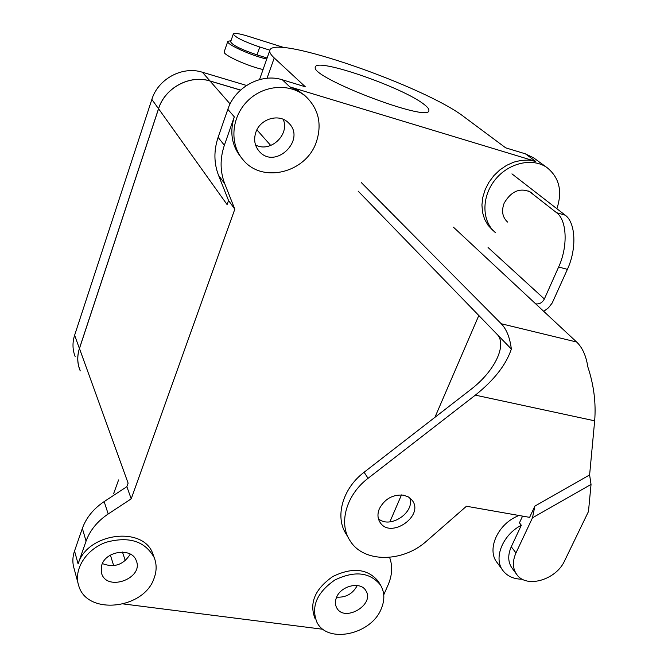<?xml version="1.0" encoding="UTF-8"?>
<svg xmlns="http://www.w3.org/2000/svg" width="668" height="668" viewBox="0 0 668 668"><rect width="100%" height="100%" fill="white"/><g stroke="black" fill="none" stroke-linecap="round" stroke-linejoin="round"><path stroke-width="1" d="M284.501 47.712L248.304 36.297C239.328 33.55 234.334 32.782 233.307 33.985C235.027 37.233 243.862 41.575 259.794 47.019L269.88 50.175M267.125 58.016L257.046 54.893C241.131 49.482 232.33 45.115 230.635 41.792L233.307 33.985M263.067 69.522C247.527 66.182 222.21 54.567 224.223 51.77L227.771 41.383L231.028 40.656M266.749 59.068C251.21 55.611 225.801 44.038 227.771 41.383M75.133 356.453C72.47 349.648 72.303 342.575 74.616 335.236L151.861 99.415C158.091 78.841 182.498 65.756 202.371 72.236L246.534 85.454L202.371 72.236C182.498 65.756 158.091 78.841 151.861 99.415L74.616 335.236C72.303 342.575 72.47 349.648 75.133 356.453M424.372 104.642C427.712 107.231 429.215 109.201 428.881 110.546C429.549 123.129 308.332 76.645 315.438 67C316.498 57.356 404.023 87.842 424.372 104.642C427.712 107.231 429.215 109.201 428.881 110.546C429.549 123.129 308.332 76.645 315.438 67C316.498 57.356 404.023 87.842 424.372 104.642M256.896 129.834L270.757 145.499L256.896 129.834M260.136 79.442L262.006 78.999L260.136 79.442M122.469 552.052L125.292 560.677L122.469 552.052M113.56 493.844L118.578 479.95L113.56 493.844M101.778 564.994C106.087 550.607 132.047 547.443 136.247 560.627C144.046 578.171 107.281 592.04 101.636 573.578L101.778 564.994C106.087 550.607 132.047 547.443 136.247 560.627C144.046 578.171 107.281 592.04 101.636 573.578L101.778 564.994M130.31 554.098C123.455 564.886 114.144 568.042 102.363 563.583C114.144 568.042 123.455 564.886 130.31 554.098M478.814 315.505L434.926 417.325L478.814 315.505M401.485 494.921L389.861 521.875L401.485 494.921M210.011 81.028L240.538 90.105L210.011 81.028C189.812 74.49 164.954 87.834 158.575 108.742C164.954 87.834 189.812 74.49 210.011 81.028L230.093 103.941L210.011 81.028M78.106 563.917C87.266 532.697 143.511 525.683 152.863 553.881L153.64 556.043L152.863 553.881C143.511 525.683 87.266 532.697 78.106 563.917L86.063 541.13C89.996 530.308 97.369 521.265 108.191 513.984L131.22 498.846L234.819 209.193L224.724 183.7C220.022 171.434 219.897 158.617 224.364 145.257L234.293 116.833C229.458 132.398 231.813 146.008 241.365 157.673C231.813 146.008 229.458 132.398 234.293 116.833L224.364 145.257C219.897 158.617 220.022 171.434 224.724 183.7L234.819 209.193L228.539 200.5L218.528 175.308C213.869 163.184 213.727 150.534 218.102 137.357L227.83 109.327C235.011 87.057 261.413 72.837 282.422 79.818L305.343 86.798L274.231 57.957C270.724 54.667 269.254 52.137 269.822 50.35C273.529 33.642 425.533 86.598 464.377 117.084L505.684 147.837L525.399 153.84L533.69 157.882L525.399 153.84L535.686 161.38L528.68 160.095L521.282 160.345L513.801 162.14L506.528 165.388L499.764 169.981L493.794 175.726L488.851 182.381L485.143 189.67L482.805 197.302L481.929 204.967L482.53 212.357L484.576 219.188L487.982 225.183L492.592 230.126L487.982 225.183L484.576 219.188L482.53 212.357L481.929 204.967L482.805 197.302L485.143 189.67L488.851 182.381L493.794 175.726L499.764 169.981L506.528 165.388L513.801 162.14L521.282 160.345L528.68 160.095L535.686 161.38L289.737 86.832L298.379 90.648L305.769 96.434L298.379 90.648L289.737 86.832L535.686 161.38L525.399 153.84L505.684 147.837L464.377 117.084C425.533 86.598 273.529 33.642 269.822 50.35L259.518 79.601L269.822 50.35C269.254 52.137 270.724 54.667 274.231 57.957L305.343 86.798L282.422 79.818L289.737 86.832L282.422 79.818C261.413 72.837 235.011 87.057 227.83 109.327L234.293 116.833L227.83 109.327L218.102 137.357L224.364 145.257L218.102 137.357C213.727 150.534 213.869 163.184 218.528 175.308L224.724 183.7L218.528 175.308L228.539 200.5L234.819 209.193L131.22 498.846L126.862 486.68L128.114 483.164L79.459 348.504L158.575 108.742L79.459 348.504C77.096 355.952 77.254 363.108 79.951 369.997C77.254 363.108 77.096 355.952 79.459 348.504L128.114 483.164L126.862 486.68L131.22 498.846L108.191 513.984C97.369 521.265 89.996 530.308 86.063 541.13L78.106 563.917L74.532 550.958L82.356 528.405C86.222 517.708 93.487 508.774 104.158 501.593L126.862 486.68L104.158 501.593L108.191 513.984L104.158 501.593C93.487 508.774 86.222 517.708 82.356 528.405L86.063 541.13L82.356 528.405L74.532 550.958L78.106 563.917M323.07 629.289L123.563 603.972L323.07 629.289M315.062 618.576C309 603.045 314.945 589.009 332.881 576.476C352.579 566.982 367.742 568.635 378.364 581.436L379.073 582.638L378.364 581.436C367.742 568.635 352.579 566.982 332.881 576.476C314.945 589.009 309 603.045 315.062 618.576M388.125 584.842L383.749 594.837L388.125 584.842C392.266 575.148 392.751 565.996 389.586 557.371C392.751 565.996 392.266 575.148 388.125 584.842M381.228 608.849C371.241 634.625 327.437 644.086 316.908 622.242C310.837 606.686 316.807 592.616 334.818 580.033C354.583 570.497 369.788 572.142 380.443 584.959C384.676 592.048 384.935 600.014 381.228 608.849C371.241 634.625 327.437 644.086 316.908 622.242C310.837 606.686 316.807 592.616 334.818 580.033C354.583 570.497 369.788 572.142 380.443 584.959C384.676 592.048 384.935 600.014 381.228 608.849M154.199 577.912C144.38 609.358 86.782 615.787 78.674 585.544C73.363 569.679 85.93 549.522 105.903 542.332C128.882 536.02 144.973 541.097 154.183 557.555C156.763 564.034 156.771 570.823 154.199 577.912C144.38 609.358 86.782 615.787 78.674 585.544C73.363 569.679 85.93 549.522 105.903 542.332C128.882 536.02 144.973 541.097 154.183 557.555C156.763 564.034 156.771 570.823 154.199 577.912M74.106 568.602C72.328 562.94 72.47 557.054 74.532 550.958C72.47 557.054 72.328 562.94 74.106 568.602L78.031 583.164L74.106 568.602M110.395 555.133L113.694 565.679L110.395 555.133M227.087 204.575L228.539 200.5L227.087 204.575L158.575 108.742L227.087 204.575M316.323 142.067C306.161 172.678 262.633 183.75 243.302 160.069C229.425 144.572 231.028 117.526 247.394 101.152C263.576 84.602 290.689 82.815 306.22 96.868C318.753 109.285 322.118 124.348 316.323 142.067C306.161 172.678 262.633 183.75 243.302 160.069C229.425 144.572 231.028 117.526 247.394 101.152C263.576 84.602 290.689 82.815 306.22 96.868C318.753 109.285 322.118 124.348 316.323 142.067M495.372 232.573C481.77 221.342 481.294 197.127 494.905 180.059C508.323 162.85 532.588 157.205 547.084 167.651C559.35 177.646 562.615 191.34 556.878 208.717C562.615 191.34 559.35 177.646 547.084 167.651L533.69 157.882L547.084 167.651C532.588 157.205 508.323 162.85 494.905 180.059C481.294 197.127 481.77 221.342 495.372 232.573M357.255 585.51C352.813 593.785 345.932 597.668 336.63 597.159C345.932 597.668 352.813 593.785 357.255 585.51M336.53 597.401C340.939 585.611 360.77 581.118 365.847 590.662C375.274 604.515 344.463 622.768 336.747 607.872C335.035 604.749 334.96 601.258 336.53 597.401C340.939 585.611 360.77 581.118 365.847 590.662C375.274 604.515 344.463 622.768 336.747 607.872C335.035 604.749 334.96 601.258 336.53 597.401M504.173 203.114C511.521 190.706 520.622 187.182 531.461 192.534L534.016 195.073L531.461 192.534C520.622 187.182 511.521 190.706 504.173 203.114C501.267 210.954 502.411 217.275 507.596 222.068C502.411 217.275 501.267 210.954 504.173 203.114M283.215 119.33C290.054 134.802 270.123 153.181 255.535 144.931C270.123 153.181 290.054 134.802 283.215 119.33M255.836 132.322C260.153 118.662 279.257 113.134 288.426 122.795C306.787 139.403 275.391 170.173 259.318 151.436C254.675 146.016 253.514 139.645 255.836 132.322C260.153 118.662 279.257 113.134 288.426 122.795C306.787 139.403 275.391 170.173 259.318 151.436C254.675 146.016 253.514 139.645 255.836 132.322M80.26 370.882L79.893 370.014C77.196 363.116 77.037 355.944 79.408 348.496L158.525 108.725C164.912 87.784 189.804 74.424 210.036 80.978L240.589 90.055L210.036 80.978L202.371 72.236L210.036 80.978C189.804 74.424 164.912 87.784 158.525 108.725L151.861 99.415L158.525 108.725L79.408 348.496L74.616 335.236L79.408 348.496C77.037 355.944 77.196 363.116 79.893 370.014L80.26 370.882M348.638 538.274L346.341 534.35C334.61 517.099 342.425 488.592 364.11 472.243L368.06 478.313C346.208 494.779 338.3 523.436 350.082 540.746C363.567 563.091 402.879 562.715 426.685 540.988L466.456 506.244L529.615 517.358L534.893 506.094L589.61 474.931L594.67 420.823C596.098 402.829 593.819 384.868 587.848 366.949C586.112 355.785 582.371 347.477 576.634 342.016L501.242 323.746L361.43 182.698M576.634 342.016L535.678 303.84C539.402 304.357 542.299 302.738 544.362 298.988L558.632 267.008C568.142 246.425 566.973 220.098 556.586 212.708L528.755 190.973M589.61 474.931L591.038 484.425L588.475 511.521L564.594 560.844C556.252 579.74 526.827 588.55 517.024 574.847C512.573 568.819 512.222 561.512 515.972 552.945L532.48 517.809L534.893 506.094M501.242 323.746C506.544 329.215 509.909 337.641 511.346 349.03C506.135 364.753 494.136 380.125 475.349 395.139L368.06 478.313M379.357 508.757C384.693 498.896 392.717 494.353 403.439 495.155L408.415 496.95L412.123 500.248C424.673 515.713 390.705 539.36 380.134 522.51C377.537 518.518 377.278 513.934 379.357 508.757M543.735 311.355L548.545 307.748L552.211 302.98L567.399 269.354C576.935 248.855 575.699 222.586 565.228 215.188L556.586 212.708M511.938 173.864L565.228 215.188M511.346 349.03L358.157 191.131M378.38 518.66C389.753 529.365 415.154 512.59 409.826 497.902M515.972 552.945L511.279 546.758L521.332 525.257L519.437 522.844L522.576 516.114M364.11 472.243L470.606 389.653C495.38 370.857 507.555 343.97 496.758 333.992M591.038 484.425L532.48 517.809M511.279 546.758C507.563 555.283 507.93 562.556 512.364 568.568L516.397 574.004M521.332 525.257C502.278 534.993 493.017 559.007 503.28 571.023C507.73 576.442 514.068 579.173 522.293 579.206M518.844 515.462L515.045 517.274C496.149 526.918 487.022 550.774 497.234 562.748L502.528 569.988M259.794 47.019L257.046 54.893M267.05 78.256L274.231 57.957L267.05 78.256M453.463 227.212L535.678 303.84M594.67 420.823L475.349 395.139M488.066 247.519L544.362 298.988M567.399 269.354L558.632 267.008M101.636 573.578L101.311 572.509L101.636 573.578M380.443 584.959L378.364 581.436L380.443 584.959M154.183 557.555L152.863 553.881L154.183 557.555M306.22 96.868L304.032 94.798L306.22 96.868M336.747 607.872L336.43 607.27L336.747 607.872M259.318 151.436L258.433 150.4L259.318 151.436M379.616 521.691L380.134 522.51"/></g></svg>
